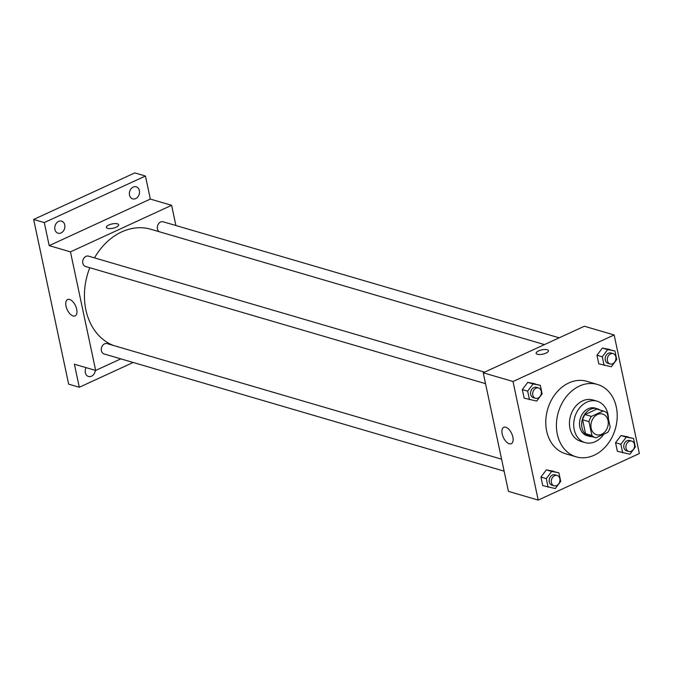 <?xml version="1.0" encoding="UTF-8"?>
<svg xmlns="http://www.w3.org/2000/svg" width="673" height="673" viewBox="0 0 673 673"><rect width="100%" height="100%" fill="white"/><g stroke="black" fill="none" stroke-linecap="round" stroke-linejoin="round"><path stroke-width="1.01" d="M597.481 414.501A10.776 8.48 -73.7 0 1 602.613 414.038A10.776 8.48 -73.7 0 1 607.719 426.766A10.776 8.48 -73.7 0 1 596.547 434.733A10.776 8.48 -73.7 0 1 590.911 425.168A10.776 8.48 -73.7 0 1 597.481 414.501M588.976 421.651L591.92 435.524A13.914 10.945 -73.7 0 0 595.672 437.736A13.914 10.945 -73.7 0 0 595.942 437.812L607.769 432.369A13.914 10.945 -73.7 0 0 610.184 427.119L607.239 413.247A13.914 10.945 -73.7 0 0 603.496 411.035A13.914 10.945 -73.7 0 0 603.218 410.959L591.39 416.402A13.914 10.945 -73.7 0 0 588.976 421.651L582.591 419.784L585.544 433.648L591.92 435.524M603.218 410.959L596.833 409.091L585.014 414.534L591.39 416.402M596.833 409.091A13.914 10.945 -73.7 0 1 597.111 409.167A13.914 10.945 -73.7 0 1 597.38 409.251M589.556 435.944A13.914 10.945 -73.7 0 1 589.287 435.868A13.914 10.945 -73.7 0 1 585.544 433.648M582.591 419.784A13.914 10.945 -73.7 0 1 585.014 414.534M599.836 409.966A14.369 11.306 106.3 0 0 597.237 408.721A14.369 11.306 106.3 0 0 582.347 419.338A14.369 11.306 106.3 0 0 589.161 436.306A14.369 11.306 106.3 0 0 592.013 436.668M589.161 436.306L587.033 435.683A14.369 11.306 -73.7 0 1 579.503 422.938A14.369 11.306 -73.7 0 1 588.269 408.713A14.369 11.306 -73.7 0 1 595.109 408.099L597.237 408.721M608.442 418.917A21.561 16.968 106.3 0 0 607.929 414.131A21.561 16.968 106.3 0 0 597.128 401.201A21.561 16.968 106.3 0 0 574.792 417.125A21.561 16.968 106.3 0 0 585.005 442.582A21.561 16.968 106.3 0 0 603.807 434.194M597.128 401.201L592.879 399.955A21.561 16.968 106.3 0 0 570.536 415.872A21.561 16.968 106.3 0 0 580.757 441.337L585.005 442.582M616.317 407.072A37.73 29.688 106.3 0 0 597.422 384.443A37.73 29.688 106.3 0 0 558.321 412.297A37.73 29.688 106.3 0 0 576.206 456.849A37.73 29.688 106.3 0 0 607.071 444.912A37.73 29.688 106.3 0 0 616.317 407.072M576.206 456.849L565.572 453.737A37.73 29.688 -73.7 0 1 545.82 420.263A37.73 29.688 -73.7 0 1 568.828 382.945A37.73 29.688 -73.7 0 1 586.78 381.322L597.422 384.443M633.512 438.476L620.969 435.54L615.551 442.733L617.377 451.289L629.92 454.216L635.337 447.032L633.512 438.476L626.285 437.105L620.876 444.289L622.693 452.845M558.893 472.808L546.35 469.88L540.932 477.073L542.758 485.628L555.301 488.556L560.718 481.372L558.893 472.808L551.667 471.445L546.257 478.629L548.074 487.185M538.207 500.089L639.35 453.543L614.146 334.969L513.003 381.507L538.207 500.089L508.426 491.366L483.222 372.783L513.003 381.507M614.92 350.986L602.369 348.059L596.959 355.243L598.777 363.807L611.328 366.735L616.737 359.542L614.92 350.986L607.685 349.615L602.276 356.808L604.093 365.363M540.301 385.326L527.75 382.399L522.341 389.583L524.158 398.147L536.709 401.074L542.118 393.882L540.301 385.326L533.066 383.955L527.657 391.148L529.474 399.703M483.222 372.783L584.357 326.237L614.146 334.969M505.768 427.246A9.01 4.585 65.3 0 1 512.38 435.322A9.01 4.585 65.3 0 1 511.287 443.692A9.01 4.585 65.3 0 1 503.354 437.425A9.01 4.585 65.3 0 1 503.757 427.313A9.01 4.585 65.3 0 1 505.768 427.246M536.145 353.317A6.284 2.196 168 0 1 538.577 350.919A6.284 2.196 168 0 1 544.836 349.497A6.284 2.196 168 0 1 548.453 350.7A6.284 2.196 168 0 1 542.758 354.149A6.284 2.196 168 0 1 536.145 353.317A6.284 2.196 168 0 1 538.577 350.911A6.284 2.196 168 0 1 544.836 349.497A6.284 2.196 168 0 1 548.453 350.7M94.506 257.877A61.083 48.069 -73.7 0 1 121.737 231.882A61.083 48.069 -73.7 0 1 150.811 229.257L544.474 344.593M113.384 345.451A61.083 48.069 -73.7 0 1 89.787 267.728M484.577 372.161L88.542 256.135A5.392 4.24 106.3 0 0 82.964 260.115A5.392 4.24 106.3 0 0 85.513 266.474L485.536 383.669M159.249 231.731A5.392 4.24 -73.7 0 1 157.373 226.751A5.392 4.24 -73.7 0 1 160.603 222.023A5.392 4.24 -73.7 0 1 163.16 221.796L559.196 337.821M504.127 471.159L104.113 353.964A5.392 4.24 -73.7 0 1 101.287 349.186A5.392 4.24 -73.7 0 1 104.576 343.853A5.392 4.24 -73.7 0 1 107.142 343.617L501.578 459.179M175.897 225.522L171.607 205.315L70.463 251.862L95.667 370.444L120.829 358.86M44.292 222.57L33.65 219.457L134.793 172.911L145.427 176.023L44.292 222.57L49.188 245.628L70.463 251.862M171.607 205.315L150.331 199.082L145.427 176.023M33.65 219.457L68.654 384.148L79.296 387.261L133.161 362.478M95.667 370.444L74.392 364.211L79.296 387.261M69.613 299.46A9.01 4.585 65.3 0 1 76.226 307.544A9.01 4.585 65.3 0 1 75.132 315.906A9.01 4.585 65.3 0 1 67.199 309.639A9.01 4.585 65.3 0 1 67.594 299.535A9.01 4.585 65.3 0 1 69.613 299.46M150.331 199.082L49.188 245.628M106.376 227.407A6.284 2.196 168 0 1 108.799 225.009A6.284 2.196 168 0 1 115.066 223.587A6.284 2.196 168 0 1 118.675 224.79A6.284 2.196 168 0 1 112.98 228.24A6.284 2.196 168 0 1 106.376 227.398A6.284 2.196 168 0 1 108.799 225.001A6.284 2.196 168 0 1 115.066 223.587A6.284 2.196 168 0 1 118.675 224.79M95.314 370.335A6.284 4.947 -73.7 0 1 88.516 376.493A6.284 4.947 -73.7 0 1 85.362 372.716A6.284 4.947 -73.7 0 1 86.102 367.635M129.527 195.094A6.284 4.947 -73.7 0 1 131.067 188.785A6.284 4.947 -73.7 0 1 136.207 186.8A6.284 4.947 -73.7 0 1 139.193 194.228A6.284 4.947 -73.7 0 1 132.674 198.863A6.284 4.947 -73.7 0 1 129.527 195.094M54.908 229.434A6.284 4.947 -73.7 0 1 56.448 223.125A6.284 4.947 -73.7 0 1 61.588 221.139A6.284 4.947 -73.7 0 1 64.574 228.568A6.284 4.947 -73.7 0 1 58.055 233.203A6.284 4.947 -73.7 0 1 54.908 229.434M535.498 398.307L533.378 397.684A5.392 4.24 -73.7 0 1 530.551 392.906A5.392 4.24 -73.7 0 1 533.84 387.572A5.392 4.24 -73.7 0 1 536.406 387.345L538.535 387.968A5.392 4.24 -73.7 0 1 541.084 394.328A5.392 4.24 -73.7 0 1 535.498 398.307A5.392 4.24 -73.7 0 1 532.68 393.528A5.392 4.24 -73.7 0 1 535.969 388.195A5.392 4.24 -73.7 0 1 538.535 387.968M534.985 383.77L527.75 382.399L533.066 383.955M527.75 382.399L522.341 389.583L527.657 391.148M522.341 389.583L524.158 398.147M554.098 485.797L551.969 485.174A5.392 4.24 -73.7 0 1 549.151 480.387A5.392 4.24 -73.7 0 1 552.432 475.062A5.392 4.24 -73.7 0 1 554.998 474.827L557.126 475.449A5.392 4.24 -73.7 0 1 559.684 481.818A5.392 4.24 -73.7 0 1 554.098 485.797A5.392 4.24 -73.7 0 1 551.28 481.01A5.392 4.24 -73.7 0 1 554.56 475.685A5.392 4.24 -73.7 0 1 557.126 475.449M553.576 471.251L546.35 469.88L551.667 471.445M546.35 469.88L540.932 477.073L546.257 478.629M540.932 477.073L542.758 485.628M610.117 363.967L607.997 363.344A5.392 4.24 -73.7 0 1 605.17 358.566A5.392 4.24 -73.7 0 1 608.459 353.232A5.392 4.24 -73.7 0 1 611.025 353.005L613.153 353.628A5.392 4.24 -73.7 0 1 615.702 359.988A5.392 4.24 -73.7 0 1 610.117 363.967A5.392 4.24 -73.7 0 1 607.298 359.189A5.392 4.24 -73.7 0 1 610.588 353.855A5.392 4.24 -73.7 0 1 613.153 353.628M609.603 349.43L602.369 348.059L607.685 349.615M602.369 348.059L596.959 355.243L602.276 356.808M596.959 355.243L598.777 363.807M628.717 451.457L626.588 450.834A5.392 4.24 -73.7 0 1 623.77 446.048A5.392 4.24 -73.7 0 1 627.051 440.722A5.392 4.24 -73.7 0 1 629.617 440.487L631.745 441.109A5.392 4.24 -73.7 0 1 634.303 447.478A5.392 4.24 -73.7 0 1 628.717 451.457A5.392 4.24 -73.7 0 1 625.898 446.679A5.392 4.24 -73.7 0 1 629.179 441.345A5.392 4.24 -73.7 0 1 631.745 441.109M628.195 436.912L620.969 435.54L626.285 437.105M620.969 435.54L615.551 442.733L620.876 444.289M615.551 442.733L617.377 451.289M589.287 435.868L595.672 437.736M597.111 409.167L603.496 411.035"/></g></svg>
